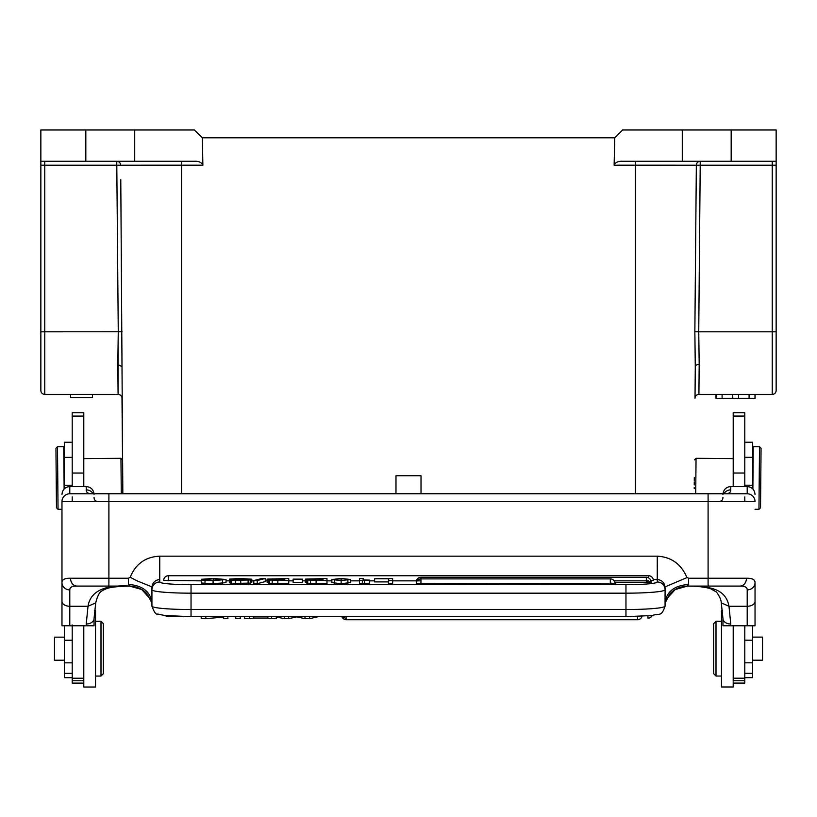 <?xml version="1.0" encoding="UTF-8"?>
<svg xmlns="http://www.w3.org/2000/svg" width="817" height="817" viewBox="0 0 817 817"><rect width="100%" height="100%" fill="white"/><g stroke="black" fill="none" stroke-linecap="round" stroke-linejoin="round"><path stroke-width="1.23" d="M223.603 616.682L223.603 618.673L227.902 618.673L227.902 616.682M201.207 616.682L201.207 618.673L205.813 618.673L205.813 616.682M205.813 618.673L223.603 617.07M150.696 599.443L141.719 589.486L129.546 586.075L128.923 584.441C142.934 585.718 150.604 591.896 151.931 603.007M151.931 603.089L147.305 594.225C146.243 592.785 141.055 586.749 129.546 586.075L76.931 586.075C72.131 586.014 69.751 587.28 69.792 589.884L69.792 606.255A7.823 4.81 180 0 1 61.969 601.445L61.969 582.623C61.949 579.58 64.809 578.119 70.538 578.252A7.823 6.393 90 0 0 76.931 586.075L87.695 586.075M151.931 587.576L151.931 589.762L151.931 587.576C152.391 582.715 154.995 580.039 159.754 579.549L159.754 581.97A31.291 2.727 180 0 0 191.035 584.696L625.965 584.696A31.291 2.727 180 0 0 657.246 581.97L657.266 556.163C671.237 556.959 681.082 563.985 686.801 577.251L688.537 578.252L708.094 578.252L708.094 501.597L108.906 501.597L108.906 586.075L76.931 586.075M128.463 584.441L128.463 578.252L130.199 577.251C135.683 563.873 145.538 556.847 159.754 556.163L657.266 556.163M69.792 589.884A7.823 7.251 180 0 1 61.969 582.623L61.969 501.597A7.823 7.823 0 0 1 69.792 493.774A7.823 7.823 180 0 0 61.969 501.597L61.969 625.781L94.037 625.781L94.047 618.54A7.823 5.464 180 0 1 86.224 624.004L88.022 606.255C90.442 591.191 104.637 584.482 130.597 586.126L130.608 586.126C118.843 586.249 110.826 587.086 106.567 588.628L102.585 590.446C102.145 591.089 98.51 591.12 95.712 602.915L94.047 618.54L94.047 625.669L94.047 618.438M92.74 625.781L91.433 625.781M64.584 625.781L63.277 625.781M83.794 678.212L72.213 678.212L72.213 625.781L83.794 625.781L83.794 687.015L95.528 687.015L95.528 610.35L94.547 610.35M72.213 496.899L72.213 501.597M83.794 486.575L83.794 412.748L72.213 412.748L72.213 486.575M72.213 678.212L72.213 683.104L83.794 683.104M72.213 442.252L64.4 442.252L64.4 488.74M63.859 458.797L64.4 458.797M83.794 458.623L120.957 458.306L122.54 459.848L122.836 493.774L120.783 179.658M121.273 493.774L120.957 458.306M64.4 625.781L64.4 677.702L72.213 677.702M64.4 637.148L54.463 637.148L54.463 660.218L64.4 660.218M64.124 489.005L63.757 446.674L57.496 446.736L55.944 448.308L56.465 507.755L58.038 509.308L61.969 509.277M57.496 446.736L58.038 509.308M121.988 397.961L122.53 459.848M694.879 331.773L698.739 331.804L700.21 165.187L614.129 165.157L614.772 137.807L202.361 137.807L202.871 165.157L116.79 165.187L118.261 331.804L117.811 364.443L121.713 366.476A3.911 2.042 -0.5 0 0 121.713 366.302M120.661 165.157A3.911 3.871 -90 0 0 116.79 161.276L116.79 165.187L44.761 165.187L44.761 331.804L122.121 331.773M118.097 346.275L118.087 394.386L44.761 394.386L118.087 394.386A3.911 3.911 89.5 0 1 121.999 398.257A3.911 3.911 89.5 0 0 118.087 394.386L117.811 364.443M197.081 132.671L199.695 135.285M202.361 137.807L194.395 129.985L134.713 129.985L134.713 161.276L194.589 161.276C198.705 161.041 201.462 162.338 202.871 165.157M85.826 129.985L85.826 161.276L40.85 161.276L40.85 165.187L40.85 129.985L134.713 129.985M614.353 153.33L614.639 137.807L430.079 137.807M614.772 137.807L622.605 129.985L614.772 137.807M635.35 493.774L635.35 161.276L631.439 161.276M622.605 129.985L776.15 129.985L776.15 390.475A3.911 3.911 0 0 1 772.239 394.386L698.913 394.386L699.189 363.79M698.913 394.386A3.911 3.911 -89.5 0 0 695.001 398.257A3.911 3.911 -89.5 0 1 698.913 394.386L772.239 394.386L772.239 331.804L698.739 331.804L699.189 364.474A3.911 2.042 0.5 0 0 695.277 366.476L694.858 331.784L696.339 165.157A3.911 3.871 -90 0 1 700.21 161.276L700.21 165.187L772.239 165.187L772.239 161.276M695.287 366.476L695.012 397.961M395.979 493.774L395.979 475.739L421.021 475.739L421.021 493.774M738.527 394.386L738.527 398.298L732.583 398.298L732.583 394.386M715.998 394.386L715.998 398.298L732.583 398.298M738.527 398.298L755.112 398.298L755.112 394.386M722.095 398.298L722.095 394.386M716.121 394.386L716.121 398.298M755 398.298L755 394.386M749.097 394.386L749.097 398.298M715.998 398.298L715.968 394.386M614.129 165.157C615.538 162.338 618.295 161.041 622.411 161.276L776.15 161.276M682.287 129.985L682.287 161.276M40.85 331.804L44.761 331.804L44.761 394.386A3.911 3.911 0 0 1 40.85 390.475A3.911 3.911 0 0 0 44.761 394.386A3.911 3.911 0 0 1 40.85 390.475L40.85 165.187L44.761 165.187L44.761 161.276M44.761 394.386A3.911 3.911 0 0 1 40.85 390.475L40.85 354.098M85.826 161.276L134.713 161.276M70.579 397.511L70.579 394.386L70.579 397.511L70.579 394.386L70.579 397.511L92.474 397.511L92.474 394.386L92.474 397.511M122.693 477.455L122.724 481.019L122.693 477.455M122.754 484.501L122.775 486.605L122.754 484.501M122.775 487.34L122.785 488.566L122.775 487.34M694.276 480.61L694.287 479.365M694.297 478.956L694.307 477.455M694.215 488.495L694.215 487.575M694.246 484.93L694.266 481.938M694.46 459.848L696.043 458.306L695.727 493.774M744.787 677.681L752.6 677.681L752.6 625.781M752.6 488.74L752.6 442.232L744.787 442.232M733.206 683.073L744.787 683.073L744.787 625.781M744.787 496.91L744.787 501.597M744.787 486.575L744.787 412.728L733.206 412.728L733.206 486.575M753.723 625.781L752.416 625.781M730.776 624.004L730.776 625.781L755.031 625.781L755.031 582.623A7.823 7.251 180 0 1 747.208 589.884C747.249 587.28 744.869 586.003 740.069 586.075A7.823 6.393 -90 0 0 746.462 578.252C752.191 578.119 755.041 579.58 755.031 582.623L755.031 601.445A7.823 4.81 180 0 1 747.208 606.255L728.978 606.255L730.776 624.004A7.823 5.464 180 0 1 722.953 618.54L722.953 618.449M730.776 625.781L722.963 625.781L722.953 618.53L721.288 602.915C721.125 599.77 719.501 596.134 716.427 592.008L710.433 588.628C704.203 586.882 696.196 586.044 686.423 586.136L686.045 586.126M725.567 625.781L724.26 625.781M744.787 678.192L733.206 678.192M733.206 625.781L733.206 686.985L721.472 686.985L721.472 610.33L722.453 610.33M721.472 621.277L715.998 621.277L715.998 676.037L721.472 676.037M715.998 621.277L713.649 623.626L713.649 673.688L715.998 676.037M93.107 493.774A7.823 7.414 0 0 0 86.224 489.873C86.183 492.508 88.113 493.815 92.004 493.774L747.208 493.774A7.823 7.823 0 0 1 755.031 501.597A7.823 7.823 180 0 0 747.208 493.774L724.996 493.774C728.887 493.815 730.817 492.518 730.776 489.873A7.823 7.414 0 0 0 723.893 493.774M722.953 494.418C723.464 489.608 726.068 486.993 730.776 486.575L747.208 486.575C751.926 486.993 754.53 489.608 755.031 494.418M668.204 501.597L717.898 501.597C721.278 501.638 722.963 500.198 722.953 497.277M91.351 493.764L725.649 493.764M94.047 497.277C94.037 500.198 95.722 501.638 99.102 501.597L148.796 501.597M61.969 494.418C62.47 489.608 65.084 486.993 69.792 486.575L86.224 486.575C90.932 486.983 93.536 489.597 94.047 494.418M69.792 625.781L69.792 606.255L88.022 606.255L95.671 602.926M130.383 586.075L131.067 586.136M109.202 586.075L129.607 586.075M666.417 599.208L675.179 589.557L687.454 586.075L688.537 584.441C674.291 585.534 666.468 591.722 665.069 603.007M653.253 579.549L657.246 579.549C662.005 580.039 664.609 582.715 665.069 587.576L665.069 588.608L665.069 586.872L687.23 577.496M625.965 616.651L625.965 609.533A39.114 3.411 0 0 0 665.069 606.132L665.069 587.576M191.035 584.696L191.035 593.173A39.114 3.411 180 0 1 151.931 589.762L151.931 606.132A39.114 3.411 0 0 0 191.035 609.533L625.965 609.533L625.965 593.173L191.035 593.173L191.035 616.651M130.199 577.251L137.001 580.826L151.931 586.872L151.931 589.762A7.823 7.792 -0 0 1 159.754 581.97L159.754 556.163M374.605 578.773L392.63 578.518L392.63 583.675L388.637 583.675L388.637 578.773L374.605 578.773L374.605 581.888L388.637 581.888M364.474 583.338L369.631 583.246L369.631 580.131L364.474 580.213L359.439 580.489L359.439 583.604L364.474 583.338L364.474 580.213M331.876 579.539L331.876 582.654L341.149 583.655L350.422 582.623L350.422 579.498L341.149 580.53L331.876 579.539L341.149 578.467L350.422 579.498M326.994 583.675L307.733 583.42L306.681 583.144L306.681 580.029L310.48 579.61L305.354 579.1L326.994 578.518L326.994 583.675M305.354 579.1L305.354 582.215L306.681 582.541M302.392 582.511L293.14 582.511L293.14 579.13L302.392 579.13L302.392 582.511M288.748 583.675L269.477 583.42L268.425 583.144L268.425 580.029L272.224 579.61L267.098 579.1L288.748 578.518L288.748 583.675M267.098 579.1L267.098 582.215L268.425 582.541M257.243 583.675L253.811 583.675L253.811 580.56L261.849 578.467L265.249 578.467L257.243 580.56L257.243 583.675L265.249 581.592L265.249 578.467M251.81 579.202L233.478 579.079L250.778 579.978L231.701 580.325L231.701 583.44L230.088 583.052L230.088 579.927L246.785 580.009L229.475 579.11L240.127 578.467L251.81 579.202L251.81 582.317L250.778 582.317M229.475 579.11L229.475 582.225L230.67 582.521M231.701 583.44L250.778 583.093L250.778 579.978M201.431 579.284L201.431 583.032L213.094 583.716L226.033 582.633L226.033 579.508L213.094 580.601L205.016 580.417L201.431 579.917L205.424 579.917L205.424 579.284L201.431 579.284L213.247 578.467L226.033 579.508M420.939 582.756L420.939 578.885A4.698 4.698 0 0 0 416.241 583.573L610.319 583.981L610.319 578.885L420.939 578.885L420.939 583.981M615.007 583.573L615.007 583.573A4.698 4.698 0 0 0 610.319 578.885M610.319 583.164C617.478 583.43 617.478 583.706 610.319 583.981M420.939 582.01L420.939 577.313A4.698 4.698 0 0 0 416.241 582.01L416.476 582.133M646.329 581.602C653.488 581.857 653.488 582.133 646.329 582.419L614.864 582.419M651.016 582L651.016 582A4.698 4.698 0 0 0 646.329 577.313L646.329 582.419M168.353 580.846L168.353 575.74A4.698 4.698 0 0 0 163.666 580.438L201.431 580.846M648.647 580.846L614.139 580.846M420.939 580.846L392.63 580.846M374.605 580.846L369.631 580.846M359.439 580.846L350.422 580.846M331.876 580.846L326.994 580.846M305.354 580.846L302.392 580.846M293.14 580.846L288.748 580.846M267.098 580.846L265.249 580.846M253.811 580.846L251.81 580.846M229.475 580.846L226.033 580.846M648.647 577.925L648.647 575.74A4.698 4.698 0 0 1 653.334 580.438L650.863 580.795M392.63 580.56L388.637 580.56M359.439 580.489L359.439 578.518L363.167 578.518L363.167 579.917L369.631 580.131M363.167 578.518L363.167 579.917M362.35 583.604L362.35 580.489M337.033 580.09L341.149 580.284C344.845 580.284 346.694 580.019 346.694 579.498C346.694 578.977 344.845 578.722 341.149 578.722C337.452 578.722 335.603 578.987 335.603 579.529L337.033 580.09M326.994 580.56L306.681 580.029M323.001 578.773L309.357 579.11L323.001 579.447L323.001 578.773L323.001 579.447M323.001 579.702L310.674 579.999L323.001 580.295L323.001 579.702L323.001 580.295M302.392 579.396L293.14 579.396M288.748 580.56L268.425 580.029M284.745 578.773L271.101 579.11L284.745 579.447L284.745 578.773L284.745 579.447M284.745 579.702L272.418 579.999L284.745 580.295L284.745 579.702L284.745 580.295M257.243 580.56L253.811 580.56M231.701 580.325L230.088 579.927M205.424 579.917L213.135 580.346L222.04 579.539L213.36 578.732L205.424 579.284M746.462 578.252L708.094 578.252L708.094 586.075L740.069 586.075L687.454 586.075C675.914 586.759 670.726 592.825 669.664 594.255L665.069 603.089M721.329 602.926L728.978 606.255C725.751 588.628 709.902 586.003 686.403 586.126M687.393 586.075L707.685 586.075L687.393 586.075M744.859 628.242L744.859 625.781M752.6 660.197L762.537 660.197L762.537 637.117L752.6 637.117M755.031 509.277L758.962 509.308L759.504 446.736L753.243 446.674L752.876 489.005M758.962 509.308L760.535 507.755L761.056 448.308L759.504 446.736M72.141 624.923L72.213 628.232M95.528 676.057L101.002 676.057L101.002 621.298L95.528 621.298M101.002 676.057L103.35 673.708L103.35 623.647L101.002 621.298M271.53 616.682L271.53 618.673L276.289 618.673L276.289 616.682M253.638 616.682L253.638 618.05L267.802 618.05L267.802 616.682M267.802 618.05L271.53 618.673M244.579 616.682L244.579 618.673L249.685 618.673L249.685 616.682M249.685 618.673L253.638 618.05M318.324 616.682L309.551 618.673L304.976 618.673L296.796 616.876L288.605 618.673L284.275 618.673L276.289 616.917M309.551 618.673L309.551 616.682M304.976 616.682L304.976 618.673M288.605 618.673L288.605 616.682M284.275 616.682L284.275 618.673M235.756 616.682L235.756 618.673L240.239 618.673L240.239 616.682M70.538 578.252L128.463 578.252M69.792 486.575L69.792 493.774L108.906 493.774L108.906 501.597L61.969 501.597M86.224 625.781L86.224 624.004M72.213 473.043L83.794 473.043M83.794 680.775L72.213 680.775M72.213 416.088L83.794 416.088M64.4 457.367L72.213 457.367M64.4 673.371L72.213 673.371M72.213 662.842L64.4 662.842M64.4 640.232L72.213 640.232M72.213 485.227L64.4 485.227M181.65 161.276L181.65 493.774M118.087 394.386A3.911 3.911 89.5 0 1 121.999 398.257M776.15 331.804L772.239 331.804L772.239 165.187L776.15 165.187M731.174 161.276L731.174 129.985M744.787 457.336L752.6 457.336M752.6 485.206L744.787 485.206M744.787 640.201L752.6 640.201M752.6 662.812L744.787 662.812M744.787 673.351L752.6 673.351M733.206 416.067L744.787 416.067M733.206 473.023L744.787 473.023M744.787 680.755L733.206 680.755M747.208 625.781L747.208 589.884M747.208 493.774L747.208 486.575M730.776 486.575L730.776 489.873M86.224 489.873L86.224 486.575M688.537 578.252L688.537 584.441M657.246 581.97A7.823 7.792 0 0 1 665.069 589.762A39.114 3.411 180 0 1 625.965 593.173L625.965 584.696M347.899 580.274L347.899 583.389M334.357 580.264L334.357 583.379M341.149 580.53L341.149 583.655M341.149 580.284L341.149 578.722M316.097 580.56L316.097 583.675M307.733 580.305L307.733 583.42M310.45 580.489L310.45 583.614M310.92 579.365L310.92 578.855M316.659 578.773L316.659 579.447M313.115 580.274L313.115 579.723M315.791 579.702L315.791 580.295M277.851 580.56L277.851 583.675M269.477 580.305L269.477 583.42M272.194 580.489L272.194 583.614M272.664 579.365L272.664 578.855M278.403 578.773L278.403 579.447M274.859 580.274L274.859 579.723M277.545 579.702L277.545 580.295M230.67 579.406L230.67 579.927M239.269 579.682L239.269 580.336M235.367 580.54L235.367 583.655M240.719 580.601L240.719 583.716M248.123 580.427L248.123 583.552M240.218 578.732L240.218 579.406M245.57 578.834L245.57 579.508M205.016 583.532L205.016 580.417M213.094 580.601L213.094 583.716M222.52 580.305L222.52 583.43M208.304 578.865L208.304 580.244M213.36 578.732L213.36 580.346M219.732 578.947L219.732 580.121M648.647 575.74L168.353 575.74M755.031 501.597L708.094 501.597L708.094 493.774L108.906 493.774M642.05 616.304A4.698 4.698 0 0 1 637.526 619.735L637.526 616.488M346.316 616.682L346.316 618.152A4.698 4.698 0 0 1 342.874 616.682M652.201 615.497A4.698 4.698 0 0 1 647.963 618.173L647.963 615.916M168.353 615.865L168.353 616.6L168.353 615.865M665.069 606.132C661.31 617.335 659.727 612.893 652.262 615.497L625.965 616.682L191.035 616.682L164.697 615.487L157.691 614.027C156.027 614.833 154.107 612.199 151.931 606.132L151.931 606.132M696.043 458.306L733.206 458.623M752.6 458.797L753.141 458.797M420.939 577.313L646.329 577.313M637.526 619.735L346.316 619.735A4.698 4.698 0 0 1 341.915 616.682M183.692 616.6L168.353 616.6A4.698 4.698 0 0 1 165.412 615.569"/></g></svg>
